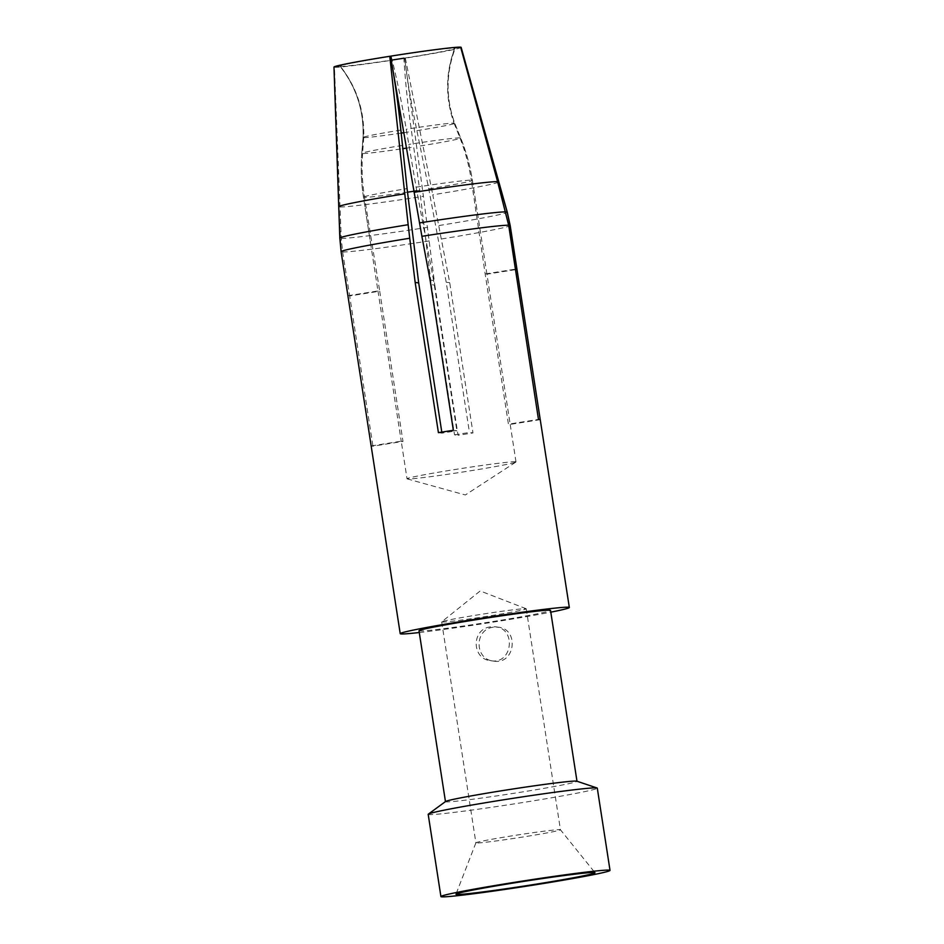 <?xml version="1.0" encoding="UTF-8"?>
<svg xmlns="http://www.w3.org/2000/svg" width="944" height="944" viewBox="0 0 944 944"><rect width="100%" height="100%" fill="white"/><g stroke="black" fill="none" stroke-linecap="round" stroke-linejoin="round"><path stroke-width="0.71" stroke-dasharray="4.72 3.54" d="M428.187 814.33A85.562 2.832 171.2 0 0 428.765 814.566A85.562 2.832 171.2 0 0 517.89 803.309A85.562 2.832 171.2 0 0 597.292 788.157M445.58 801.503A66.54 2.207 171.2 0 0 445.474 801.668A66.54 2.207 171.2 0 0 445.91 801.845A66.54 2.207 171.2 0 0 515.235 793.09A66.54 2.207 171.2 0 0 576.996 781.302A66.54 2.207 171.2 0 0 576.831 781.184M419.006 630.757A66.54 2.207 171.2 0 0 419.455 630.934A66.54 2.207 171.2 0 0 488.78 622.19A66.54 2.207 171.2 0 0 550.529 610.402M493.311 627.241C474.289 629.117 474.325 659.573 493.618 661.095C515.164 665.095 519.625 629.023 498.184 627.182L493.311 627.241M419.289 632.527A85.562 2.832 171.2 0 0 550.8 612.16M338.743 206.689A80.995 2.69 171.2 0 0 338.872 206.819L341.197 251.788L371.181 445.946A85.562 2.832 171.2 0 0 371.724 446.111A85.562 2.832 171.2 0 0 372.939 446.182L402.982 441.414L379.724 291.189L349.681 295.956L372.939 446.182M339.97 206.972A80.995 2.69 171.2 0 0 423.408 196.305L404.598 58.28A64.334 2.136 -8.8 0 1 334.459 67.248L341.256 238.384L342.625 251.989L349.681 295.956M416.776 190.782A55.141 1.829 171.2 0 0 419.738 190.322A54021.309 6075.466 82.8 0 1 431.266 284.592L434.795 285.076L423.408 196.305M434.795 285.076L458.052 435.302A85.562 2.832 171.2 0 0 472.979 432.93L449.722 282.704L432.777 194.818A80.995 2.69 171.2 0 0 498.821 181.909M540.216 419.643L510.173 424.411A55.141 1.829 171.2 0 0 510.185 424.363L486.915 274.185L515.294 269.677M407.525 192.187A55.141 1.829 171.2 0 1 364.526 197.379A54021.309 53685.315 -98.1 0 0 379.724 291.189M362.614 153.542C361.576 168.221 362.225 182.841 364.561 197.379M334.459 67.248L340.371 66.304C356.761 87.261 364.549 111.026 363.723 137.623L362.579 153.542A50.067 1.664 171.2 0 0 402.663 148.692M486.915 274.185A54021.309 53684.56 -98.1 0 0 479.882 228.554A54021.309 53684.56 -98.1 0 0 472.378 180.28C470.077 165.731 466.171 151.63 460.648 137.989L454.678 123.204C445.662 98.164 445.721 73.148 454.843 48.144L460.672 47.224L454.76 48.132A58.316 1.935 171.2 0 0 391.217 56.262L390.521 56.168M404.598 58.28L403.902 58.186C405.236 81.066 407.784 105.504 411.549 131.511L419.738 190.322M431.266 284.592L454.524 434.83L458.052 435.302M438.417 432.659L441.945 433.131L441.792 432.116M454.524 434.83A55.141 1.829 171.2 0 0 469.451 432.458L472.979 432.93M453.344 430.287L456.872 430.759A55.141 1.829 171.2 0 0 441.945 433.131M461.144 47.365A64.334 2.136 -8.8 0 1 405.342 58.162L404.646 58.068C407.43 80.712 411.513 104.914 416.894 130.673L428.765 188.894A54021.309 5955.283 -100.8 0 1 446.205 282.232L469.451 432.458M446.205 282.232L449.722 282.704M430.086 280.061L433.615 280.533L456.872 430.759M405.342 58.162L432.777 194.818M433.615 280.533A54021.309 5962.08 -100.8 0 1 416.103 187.195L406.227 129.234C401.991 103.628 396.987 79.308 391.217 56.262M338.872 206.819L334.365 67.236A64.334 2.136 -8.8 0 1 333.975 67.059M340.371 66.304A58.316 1.935 171.2 0 0 391.17 60.156M404.646 58.068A58.316 1.935 171.2 0 0 455.185 48.333A58.316 1.935 171.2 0 0 454.843 48.144M334.365 67.236L340.277 66.292A58.316 1.935 171.2 0 1 339.946 66.174C356.36 87.108 364.054 110.873 363.015 137.458L363.015 137.458A46.421 1.534 171.2 0 0 363.086 137.541C364.113 110.967 356.513 87.226 340.277 66.292M390.474 56.38A58.316 1.935 171.2 0 0 339.946 66.174M363.723 137.623A46.421 1.534 171.2 0 0 401.165 133.104M403.808 132.703A46.421 1.534 171.2 0 0 411.549 131.511M416.894 130.673A46.421 1.534 171.2 0 0 454.748 123.263L454.748 123.263A46.421 1.534 171.2 0 0 454.678 123.204M400.87 130.083A46.421 1.534 171.2 0 0 363.015 137.458L361.776 153.353A50.067 1.664 171.2 0 0 361.847 153.435L363.086 137.541M454.76 48.132C445.462 73.113 445.226 98.105 454.052 123.121A46.421 1.534 171.2 0 0 406.227 129.234M454.052 123.121L459.929 137.883C465.321 151.524 469.109 165.601 471.28 180.139M363.511 197.237C361.281 182.711 360.738 168.115 361.882 153.435M416.103 187.195A55.141 1.829 -8.8 0 1 471.327 180.139A54021.309 53571.941 111.3 0 1 485.169 273.949L508.427 424.175L538.469 419.407M347.923 295.72L377.966 290.953A54021.309 53571.174 111.3 0 1 370.898 245.416A54021.309 53571.174 111.3 0 1 363.464 197.237M377.966 290.953L401.224 441.178A55.141 1.829 171.2 0 0 401.212 441.226A55.141 1.829 171.2 0 0 401.589 441.379A55.141 1.829 171.2 0 0 402.982 441.414M515.636 461.769A55.141 1.829 171.2 0 0 458.194 469.015A55.141 1.829 171.2 0 0 407.029 478.785A55.141 1.829 171.2 0 0 407.194 478.891A55.141 1.829 171.2 0 0 407.395 478.938A55.141 1.829 171.2 0 0 462.843 472A55.141 1.829 171.2 0 0 515.872 462.076A55.141 1.829 171.2 0 0 516.002 461.911A55.141 1.829 171.2 0 0 515.636 461.769M516.002 461.911L510.185 424.363A55.141 1.829 171.2 0 0 508.427 424.175M371.181 445.946L401.224 441.178L407.029 478.785M485.169 273.949L515.212 269.182M490.573 626.875C471.398 628.739 471.398 659.207 490.868 660.729C512.509 664.694 516.521 628.574 495.435 626.816L490.573 626.875M476.177 842.98A42.775 1.416 -8.8 0 1 475.894 842.862A42.775 1.416 -8.8 0 1 475.894 842.839A42.775 1.416 -8.8 0 1 517.949 834.921A42.775 1.416 -8.8 0 1 560.429 829.752A42.775 1.416 -8.8 0 1 560.441 829.776A42.775 1.416 -8.8 0 1 520.746 837.352A42.775 1.416 -8.8 0 1 476.177 842.98M441.981 622.013A42.775 1.416 171.2 0 0 486.538 616.385A42.775 1.416 171.2 0 0 526.233 608.809A42.775 1.416 171.2 0 0 526.15 608.738A42.775 1.416 171.2 0 0 483.741 613.954A42.775 1.416 171.2 0 0 441.745 621.801A42.775 1.416 171.2 0 0 441.686 621.895A42.775 1.416 171.2 0 0 441.981 622.013M342.625 251.989A85.538 2.832 171.2 0 0 429.39 240.897M441.544 238.962A85.538 2.832 171.2 0 0 510.173 225.522M341.256 238.384A84.724 2.808 171.2 0 0 427.632 227.339M438.948 225.545A84.724 2.808 171.2 0 0 507.27 212.164L507.27 212.164M406.486 148.114A50.067 1.664 171.2 0 0 413.861 146.981M420.174 145.978A50.067 1.664 171.2 0 0 460.743 138.036A50.067 1.664 171.2 0 0 460.672 137.977M402.345 145.435A50.067 1.664 171.2 0 0 361.776 153.353C360.679 168.032 361.233 182.64 363.475 197.19M459.929 137.883A50.067 1.664 171.2 0 0 408.658 144.432M428.765 188.894A55.141 1.829 171.2 0 0 472.413 180.328A55.141 1.829 171.2 0 0 472.378 180.28C470.124 165.79 466.23 151.689 460.707 138.048L454.748 123.263C445.721 98.223 445.863 73.254 455.185 48.333M370.898 245.416L363.44 197.19A55.141 1.829 -8.8 0 1 407.076 188.623M472.413 180.328L479.882 228.554M407.194 478.891L465.333 494.975L515.872 462.076M490.868 660.729L493.618 661.107M495.435 626.816L498.184 627.182M441.686 621.895L475.894 842.862M526.233 608.809L560.441 829.776L594.968 872.681M475.894 842.839L455.964 894.192M526.15 608.738L480.189 590.956L441.745 621.801"/><path stroke-width="1.42" d="M441.497 896.8A85.562 2.832 -8.8 0 1 440.919 896.564A85.562 2.832 -8.8 0 1 525.041 880.681A85.562 2.832 -8.8 0 1 610.025 870.392A85.562 2.832 -8.8 0 1 530.622 885.543A85.562 2.832 -8.8 0 1 441.497 896.8M610.025 870.392L597.292 788.157A85.562 2.832 171.2 0 0 597.092 788.004A85.562 2.832 171.2 0 0 512.309 798.435A85.562 2.832 171.2 0 0 428.34 814.129A85.562 2.832 171.2 0 0 428.187 814.33L440.919 896.564M597.092 788.004L576.831 781.184A66.54 2.207 171.2 0 0 510.893 789.302A66.54 2.207 171.2 0 0 445.58 801.503L428.34 814.129M576.985 781.231L550.529 610.402A66.54 2.207 171.2 0 0 484.437 618.403A66.54 2.207 171.2 0 0 419.006 630.757L445.462 801.598M550.8 612.16A85.562 2.832 171.2 0 0 569.326 607.488A85.562 2.832 171.2 0 0 484.343 617.777A85.562 2.832 171.2 0 0 400.221 633.672A85.562 2.832 171.2 0 0 400.799 633.896A85.562 2.832 171.2 0 0 419.289 632.527M515.294 269.677L516.958 269.418L510.102 225.415L507.176 212.058L460.755 47.212A64.334 2.136 -8.8 0 1 461.144 47.365L498.821 181.909A80.995 2.69 171.2 0 0 498.692 181.791M516.958 269.418L540.216 419.643A85.562 2.832 171.2 0 0 538.469 419.407L508.674 225.227M409.731 238.242L408.162 224.719A84.724 2.808 171.2 0 0 339.828 238.077L341.114 251.694A85.538 2.832 -8.8 0 1 409.731 238.242L415.159 282.433L438.417 432.659A85.562 2.832 171.2 0 1 453.344 430.287L430.086 280.061L421.885 236.319A85.538 2.832 -8.8 0 1 508.663 225.227L497.594 181.649A80.995 2.69 171.2 0 0 414.156 192.305L421.897 236.319M414.156 192.305L390.521 56.168A64.334 2.136 -8.8 0 1 460.66 47.2L460.755 47.212M415.159 282.433L418.688 282.905A54021.309 6068.657 82.8 0 1 407.076 188.623L400.87 130.083C398.262 104.218 394.804 79.65 390.474 56.38L389.778 56.286L404.775 193.791A80.995 2.69 171.2 0 0 338.743 206.689L339.828 238.077M408.162 224.719L404.775 193.791M418.688 282.905L441.792 432.116M338.743 206.689L333.975 67.059A64.334 2.136 -8.8 0 1 389.778 56.286M460.66 47.2L497.594 181.649M391.17 60.156A58.316 1.935 171.2 0 0 403.902 58.186M401.165 133.104A46.421 1.534 171.2 0 0 403.808 132.703M456.424 894.428A70.352 2.336 -8.8 0 1 455.964 894.192A70.352 2.336 -8.8 0 1 525.112 881.177A70.352 2.336 -8.8 0 1 594.968 872.681A70.352 2.336 -8.8 0 1 530.375 885.071A70.352 2.336 -8.8 0 1 456.424 894.428M569.326 607.488L510.185 225.522A85.538 2.832 171.2 0 0 510.09 225.415M510.173 225.522L507.27 212.164A84.724 2.808 171.2 0 0 507.176 212.058M505.854 211.881A84.724 2.808 171.2 0 0 419.478 222.926M402.663 148.692A50.067 1.664 171.2 0 0 406.486 148.114M407.525 192.187A55.141 1.829 171.2 0 0 416.776 190.782M341.091 251.694L400.221 633.672M507.27 212.164L498.821 181.909"/></g></svg>
